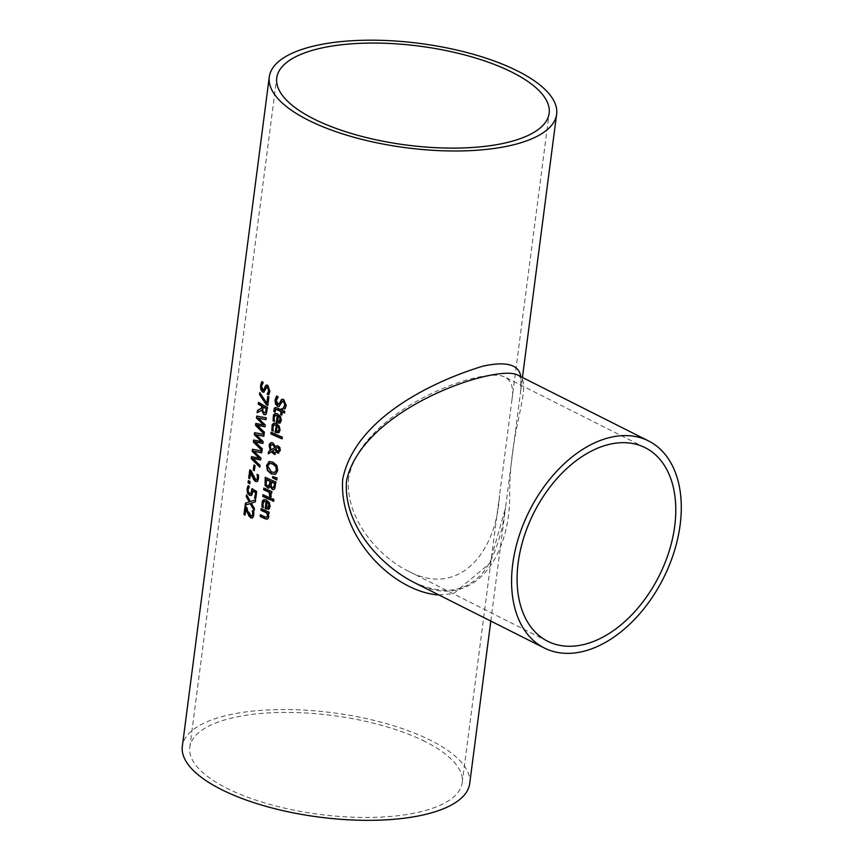 <?xml version="1.0" encoding="UTF-8"?>
<svg xmlns="http://www.w3.org/2000/svg" width="863" height="863" viewBox="0 0 863 863"><rect width="100%" height="100%" fill="white"/><g stroke="black" fill="none" stroke-linecap="round" stroke-linejoin="round"><path stroke-width="0.65" stroke-dasharray="4.32 3.24" d="M246.225 508.415L245.372 514.995A144.304 52.395 -172.6 0 1 244.995 514.758M252.762 511.015L252.697 510.659A144.304 52.395 7.4 0 0 254.035 511.381L254.164 515.114L253.668 516.915L252.244 518.016M245.416 506.462L245.459 506.128A144.304 52.395 7.4 0 0 246.667 506.872L251.23 515.847L252.492 515.826M275.373 413.453L277.983 413.798L281.705 420.335L279.547 423.161M274.089 419.806L274.93 421.273M275.739 415.232L274.434 417.487L274.51 419.709M277.584 421.327L279.698 421.371M278.695 415.923L278.005 421.23M274.488 424.92L273.172 427.174L273.668 431.058A144.304 52.395 -172.6 0 1 273.172 430.831M274.11 423.14L276.732 423.485L280.453 430.022L278.296 432.848M277.433 425.61L276.753 430.917L278.447 431.058M276.44 396.139L276.85 396.041A144.304 52.395 7.4 0 0 278.587 396.851L276.689 400.486L278.695 404.434M281.899 399.364L283.97 399.353L286.57 405.189L285.319 408.868A144.304 52.395 -172.6 0 1 285.038 408.749M282.784 401.219L279.245 406.473M271.478 432.385L271.521 432.093A144.304 52.395 7.4 0 0 282.751 437.066L282.525 438.76A144.304 52.395 -172.6 0 1 282.136 438.598M275.383 407.519L277.206 407.757A144.304 52.395 7.4 0 0 281.629 409.742M281.748 408.868L281.78 408.598A144.304 52.395 7.4 0 0 282.924 409.094L282.773 410.238A144.304 52.395 7.4 0 0 285.168 411.241L284.952 412.935A144.304 52.395 -172.6 0 1 284.563 412.773M282.557 411.931L282.147 415.038A144.304 52.395 -172.6 0 1 281.759 414.876M276.041 409.267L275.448 411.931M268.932 461.705L273.183 461.953L277.196 465.384L278.145 470.324L276.074 474.003L275.027 474.359M269.882 463.366L268.145 465.923L268.846 469.386L271.888 471.942L275.319 472.277M271.672 451.77L268.727 453.582M275.232 452.795L275.426 454.456M271.349 442.568L273.15 442.741L275.933 446.613M272.169 451.241L275.653 452.697M275.588 449.148L272.579 451.144M277.077 445.74L278.598 445.858L280.259 447.53L280.723 450.486L277.972 452.902M271.759 444.628L270.615 446.505L271.424 449.86M276.494 450.357L278.673 451.23M275.793 448.631L276.915 450.259M277.401 447.573L276.214 448.533M273.053 476.689L277.444 477.897L276.796 479.699M265.621 477.498L265.664 477.217A144.304 52.395 7.4 0 0 276.387 481.986L275.017 488.857L273.851 489.591M270.637 486.473L268.922 488.037M266.031 484.337L267.843 485.901L269.634 485.567M266.591 479.548L266.451 484.229M271.672 481.856L271.5 486.085L272.816 487.433L274.056 487.25M270.777 492.697L271.478 496.84A144.304 52.395 -172.6 0 1 271.122 496.689M264.229 488.221L264.272 487.94A144.304 52.395 7.4 0 0 272.212 491.532L271.996 493.226A144.304 52.395 -172.6 0 1 271.608 493.064M263.366 494.887L263.398 494.607A144.304 52.395 7.4 0 0 271.349 498.21L271.133 499.893M272.708 498.943L272.74 498.685A144.304 52.395 7.4 0 0 274.207 499.289L273.959 501.209A144.304 52.395 -172.6 0 1 273.571 501.058M264.186 499.548L266.807 499.882L270.529 506.43L268.371 509.256M262.902 505.901L263.754 507.368M264.563 501.327L263.247 503.582L263.323 505.804M266.408 507.422L268.522 507.466M267.508 502.018L266.829 507.325M268.015 387.12L266.365 388.07L265.114 391.392L263.949 392.19M266.365 385.135L268.134 385.2L270.227 391.155L269.094 394.812A144.304 52.395 -172.6 0 1 268.814 394.661M262.039 381.878L262.179 381.608A144.304 52.395 7.4 0 0 263.614 382.482L261.942 386.063L263.528 390.119M260.755 514.952L260.799 514.661A144.304 52.395 7.4 0 0 265.254 516.732L267.099 517.207M268.415 513.366L269.17 516.905L267.433 519.073M269.127 512.169L269.332 513.765M261.187 508.566L261.597 508.469A144.304 52.395 7.4 0 0 269.547 512.072M263.161 406.689L263.107 410.939L264.445 412.514L265.793 412.341M262.007 410.13L257.627 412.46M258.911 402.59L258.954 402.244A144.304 52.395 7.4 0 0 267.94 407.422L266.548 414.013L265.362 414.715M268.878 397.012L268.199 405.405M260.13 393.172L267.293 403.226M267.767 396.408L268.188 396.311A144.304 52.395 7.4 0 0 269.299 396.915M257.465 425.103L264.736 432.104L264.143 433.517M258.49 417.983L265.664 424.92L265.027 426.656M257.142 416.16L266.602 417.724L265.966 419.494M256.192 423.506L263.949 424.909M254.035 440.108L261.791 441.5M254.984 432.751L264.445 434.326L263.808 436.085M262.158 448.803L262.352 450.443M255.319 441.694L262.579 448.695M263.086 441.619L263.269 443.334M256.333 434.574L263.506 441.522M253.161 458.296L260.421 465.297L259.828 466.71M254.175 451.176L261.349 458.113L260.723 459.86M252.837 449.353L262.287 450.928L261.651 452.687M251.877 456.7L259.634 458.102M254.294 465.222L254.326 464.909A144.304 52.395 7.4 0 0 255.416 465.535L254.758 470.605M250.95 472.061L250.097 478.641A144.304 52.395 -172.6 0 1 249.72 478.404M257.476 474.661L257.422 474.305A144.304 52.395 7.4 0 0 258.76 475.028L258.889 478.76L258.382 480.562L256.969 481.662M250.141 470.108L250.184 469.774A144.304 52.395 7.4 0 0 251.392 470.518L255.955 479.494L257.206 479.472M248.738 480.874L248.781 480.54A144.304 52.395 7.4 0 0 250.421 481.554L250.141 483.701M253.247 491.025L252.169 495.049L251.144 495.589M252.287 488.965L252.287 488.62A144.304 52.395 7.4 0 0 257.045 491.263L256.095 498.609A144.304 52.395 -172.6 0 1 255.718 498.404M248.296 485.998L248.436 485.718A144.304 52.395 7.4 0 0 249.655 486.473L248.479 489.569L248.749 491.824L250.087 493.356L251.457 493.345M250.561 503.539L245.599 505.038M254.164 510.346L254.251 509.699M254.412 508.426L254.585 510.249M251.187 503.172L254.833 508.329M246.872 495.254L250.777 501.425M255.254 501.975L251.608 503.075M255.933 499.839L255.664 501.878M438.954 594.974L453.388 593.69L489.763 563.377L505.513 507.854L520.777 390.356L520.788 376.646M469.699 783.604A144.887 52.611 7.4 0 0 332.794 712.773A144.887 52.611 7.4 0 0 182.341 746.279M517.25 374.866C535.405 380.928 509.116 425.739 509.699 495.632C509.871 560.001 470.799 613.323 413.021 581.91L412.989 581.889M348.674 477.573C344.574 516.042 376.02 554.833 407.465 570.691C458.339 598.534 496.376 553.172 499.515 495.491L511.867 400.421C514.003 388.523 511.673 380.745 504.887 377.088C483.237 365.308 361.662 409.882 348.674 477.573M425.232 741.641A137.346 49.871 7.4 0 0 278.695 712.504A137.346 49.871 7.4 0 0 189.817 747.25A137.346 49.871 7.4 0 0 319.601 814.392A137.346 49.871 7.4 0 0 462.223 782.633A137.346 49.871 7.4 0 0 425.232 741.641M490.81 621.069L505.567 507.39M520.756 390.464L522.439 377.476M517.196 374.833C520.313 374.607 521.511 379.785 520.777 390.356M413.021 581.91C437.681 593.237 457.724 593.118 473.14 581.543C486.452 572.816 496.322 553.863 502.762 524.693L505.513 507.854M645.157 447.67L504.887 377.077M547.725 641.285L407.455 570.691M462.223 782.633L499.515 495.491M511.867 400.421L549.159 113.28M189.817 747.25L276.753 77.897"/><path stroke-width="1.29" d="M244.995 514.758A144.304 52.395 -172.6 0 1 244.391 514.38L245.416 506.462M252.244 518.016L249.321 515.988L246.225 508.415L244.952 515.092A144.887 52.611 -172.6 0 1 243.97 514.477L245.038 506.225A144.887 52.611 7.4 0 0 246.246 506.969L247.929 511.468L250.82 515.945L252.072 515.923L252.665 514.499L252.686 510.756M250.82 515.945L252.492 515.826L251.23 515.847L252.492 515.826L253.032 512.342M252.611 512.439L252.406 510.82M252.266 510.853L252.276 510.756A144.887 52.611 7.4 0 0 253.625 511.479L253.744 515.211L252.665 517.768L250.648 517.811L249.321 515.988M248.911 516.085L248.026 513.312M247.605 513.409L245.804 508.512M273.086 420.799L273.474 414.941L275.157 413.496L277.562 413.895L280.669 416.807L281.284 420.432L279.99 422.946L277.077 422.848A144.887 52.611 -172.6 0 1 276.343 422.514L277.25 415.567L275.534 415.276L274.013 417.584L274.499 421.468A144.887 52.611 -172.6 0 1 273.086 420.799L273.301 416.969L275.373 413.453M280.41 422.848L277.498 422.751A144.304 52.395 -172.6 0 1 276.764 422.417L277.67 415.47L275.739 415.232M279.99 422.946L279.342 423.215M274.434 421.144A144.304 52.395 -172.6 0 1 273.506 420.702M279.234 421.489L280.205 417.465L278.274 416.02L277.584 421.327L279.698 421.371L280.583 419.752L280.205 417.465M279.785 417.563L278.274 416.02M273.172 430.831A144.304 52.395 -172.6 0 1 272.244 430.389L272.039 426.656L274.11 423.14M279.159 432.536L276.236 432.439A144.304 52.395 -172.6 0 1 275.513 432.104L276.408 425.157L274.488 424.92M278.447 431.058L279.321 429.44L278.943 427.153L277.012 425.707L276.333 431.015L277.983 431.176M278.199 431.144L278.9 429.537L278.522 427.25L277.012 425.707M275.987 425.254L274.272 424.963L272.751 427.271L273.247 431.166A144.887 52.611 -172.6 0 1 271.823 430.486L272.212 424.628L273.895 423.183L276.311 423.582L279.278 426.257L280.033 430.119L278.738 432.633L275.826 432.536A144.887 52.611 -172.6 0 1 275.092 432.201L276.408 425.157M278.738 432.633L278.091 432.902M279.245 406.473L278.015 406.236L275.966 403.992L275.491 400.054L276.85 396.041M277.616 404.369L279.439 403.463L281.478 399.461L283.549 399.45L286.149 405.286L284.898 408.976A144.887 52.611 -172.6 0 1 283.14 408.231L284.844 404.876L283.463 401.371L281.543 402.385L279.04 406.538L277.595 406.333L275.545 404.089L275.07 400.152L276.44 396.139A144.887 52.611 7.4 0 0 278.166 396.948L276.268 400.583L277.616 404.369L278.695 404.434M278.026 404.272L279.86 403.366L282.223 399.202M283.15 408.102L285.265 404.779L283.884 401.273L282.784 401.219M283.884 401.273L282.978 401.144M285.038 408.749A144.304 52.395 -172.6 0 1 283.56 408.134M282.136 438.598A144.304 52.395 -172.6 0 1 271.295 433.787L271.478 432.385M271.101 432.201A144.887 52.611 7.4 0 0 282.32 437.163L282.104 438.857A144.887 52.611 -172.6 0 1 270.885 433.884L271.101 432.201M273.851 411.575L274.218 408.372L275.168 407.552L276.786 407.854A144.887 52.611 7.4 0 0 281.209 409.839L281.36 408.706A144.887 52.611 7.4 0 0 282.503 409.191L282.352 410.335A144.887 52.611 7.4 0 0 284.747 411.338L284.531 413.032A144.887 52.611 -172.6 0 1 282.136 412.029L281.726 415.135A144.887 52.611 -172.6 0 1 280.583 414.65L280.993 411.532A144.887 52.611 -172.6 0 1 277.174 409.828L275.621 409.364L275.017 412.126A144.887 52.611 -172.6 0 1 273.851 411.575L275.383 407.519M281.209 409.839L281.748 408.868M284.563 412.773A144.304 52.395 -172.6 0 1 282.557 411.931L282.136 412.029M274.995 411.824A144.304 52.395 -172.6 0 1 274.272 411.478M280.993 411.532L281.414 411.435A144.304 52.395 -172.6 0 1 277.595 409.731L276.041 409.267M280.583 414.65L281.414 411.435M281.759 414.876A144.304 52.395 -172.6 0 1 281.004 414.553M275.027 474.359L271.651 473.798L267.81 470.335L266.969 465.351L269.504 461.457M274.661 472.46L276.861 469.796L276.095 466.333L272.945 463.809L269.882 463.366M267.735 466.02L271.467 472.039L274.898 472.374L276.43 469.893L275.675 466.441L272.525 463.916L269.666 463.409L267.735 466.02M268.932 461.705L272.762 462.061L276.775 465.481L277.724 470.421L275.653 474.111L271.23 473.895L267.39 470.432L266.559 465.448L269.288 461.5M275.653 474.111L274.822 474.413M268.587 451.586L270.292 450.443L269.137 445.578L269.623 443.895L271.133 442.6L272.73 442.838L275.513 446.71L277.357 445.74L279.828 447.627L280.302 450.583L277.552 453.01L276.117 451.845L275.168 449.245L272.169 451.241L275.232 452.795L275.006 454.553A144.887 52.611 -172.6 0 1 274.305 454.251L271.252 451.867L268.285 453.884L268.587 451.586L270.712 450.346L269.558 445.481L271.349 442.568M271.252 451.867L274.725 454.154A144.304 52.395 -172.6 0 0 275.038 454.294M268.727 453.582L268.997 451.489M275.168 449.245L276.538 451.748L278.825 453.064M275.513 446.71L277.077 445.74M278.62 453.129L277.972 452.902M274.887 447.336L272.827 444.844L271.09 444.844L270.195 446.603L271.014 449.957L275.308 447.239L273.247 444.747L271.759 444.628M271.014 449.957L275.308 447.239M277.627 451.187L279.364 450.13L278.026 447.746L276.98 447.67L275.793 448.631L276.494 450.357L278.673 451.23M278.048 451.09L279.785 450.033L278.447 447.649L276.98 447.67M276.796 479.699L272.924 477.681L273.053 476.689M272.654 476.559L277.023 477.994L276.764 479.99L272.503 477.778L272.654 476.559M265.07 485.405L265.243 477.315A144.887 52.611 7.4 0 0 275.966 482.083L273.959 489.537L272.352 489.483L270.27 486.592A144.887 52.611 -172.6 0 1 270.216 486.57L268.026 488.124L265.07 485.405L265.621 477.498M268.922 488.037L267.659 487.789L265.491 485.308M273.851 489.591L272.773 489.386L270.691 486.495M267.843 485.901L269.634 485.567L268.522 486.214L270.475 481.327A144.304 52.395 -172.6 0 1 266.591 479.548L266.031 484.337L267.422 485.998L269.634 485.567L270.475 481.327M270.054 481.425A144.887 52.611 -172.6 0 1 266.171 479.645M272.395 487.541L273.636 487.347L274.887 483.237A144.304 52.395 -172.6 0 1 271.672 481.856L271.079 486.182L272.395 487.541L274.056 487.25L274.887 483.237M272.816 487.433L274.056 487.25L272.816 487.433M274.466 483.334A144.887 52.611 -172.6 0 1 271.252 481.953M271.122 496.689A144.304 52.395 -172.6 0 1 270.043 496.225L269.623 492.19A144.304 52.395 -172.6 0 1 264.046 489.623L264.229 488.221M271.608 493.064A144.304 52.395 -172.6 0 1 270.777 492.697L271.058 496.937A144.887 52.611 -172.6 0 1 269.623 496.322L270.054 496.139M269.634 496.236L269.202 492.298A144.887 52.611 -172.6 0 1 263.625 489.731L263.851 488.037A144.887 52.611 7.4 0 0 271.791 491.63L271.575 493.323A144.887 52.611 -172.6 0 1 270.356 492.795M262.762 496.398L262.978 494.704A144.887 52.611 7.4 0 0 270.928 498.307L270.712 500.001A144.887 52.611 -172.6 0 1 262.762 496.398L263.366 494.887M270.745 499.731A144.304 52.395 -172.6 0 1 263.183 496.301M273.571 501.058A144.304 52.395 -172.6 0 1 272.492 500.605L272.708 498.943M272.32 498.782A144.887 52.611 7.4 0 0 273.787 499.397L273.539 501.317A144.887 52.611 -172.6 0 1 272.072 500.702L272.32 498.782M261.899 506.894L262.287 501.036L263.97 499.58L266.387 499.99L269.353 502.665L270.108 506.527L268.814 509.041L265.901 508.943A144.887 52.611 -172.6 0 1 265.168 508.609L266.074 501.651L264.348 501.36L262.827 503.679L263.323 507.563A144.887 52.611 -172.6 0 1 261.899 506.894L262.115 503.064L264.186 499.548M269.234 508.943L266.322 508.846A144.304 52.395 -172.6 0 1 265.588 508.512L266.484 501.554L264.563 501.327M268.814 509.041L268.166 509.31M263.247 507.239A144.304 52.395 -172.6 0 1 262.32 506.797M268.059 507.584L269.019 503.561L267.099 502.115L266.408 507.422L268.522 507.466L269.407 505.847L269.019 503.561M268.598 503.658L267.099 502.115M263.949 392.19L261.262 389.558L260.95 385.588L262.179 381.608M268.814 394.661A144.304 52.395 -172.6 0 1 267.606 394.003L269.127 390.691L268.015 387.12L267.055 387.045M262.999 389.925L264.563 389.073L266.624 385.006M263.528 390.119L262.579 390.022L264.143 389.181L265.286 386.894M264.865 386.991L265.944 385.232L267.713 385.297L269.817 391.252L268.684 394.909A144.887 52.611 -172.6 0 1 267.185 394.1L267.606 394.003M267.206 393.97L268.706 390.788L267.25 386.958M268.015 387.12L265.944 388.167L263.744 392.255L262.525 391.996L260.842 389.666L260.529 385.685L261.759 381.705A144.887 52.611 7.4 0 0 263.193 382.589L261.521 386.171L262.579 390.022M260.162 516.452L260.378 514.769A144.887 52.611 7.4 0 0 264.833 516.829L266.678 517.304L267.487 515.998L266.84 512.967A144.887 52.611 -172.6 0 1 260.96 510.26L261.187 508.566A144.887 52.611 7.4 0 0 269.127 512.169L268.911 513.863A144.887 52.611 -172.6 0 1 267.994 513.463L268.393 518.21L267.228 519.138L265.243 518.803A144.887 52.611 -172.6 0 1 260.162 516.452L260.755 514.952M267.433 519.073L265.664 518.706A144.304 52.395 -172.6 0 1 260.572 516.354M267.994 513.463L268.415 513.366A144.304 52.395 -172.6 0 0 268.943 513.593M266.678 517.304L267.908 515.901L267.26 512.87A144.304 52.395 -172.6 0 1 261.381 510.162L261.565 508.749M265.793 412.341L266.613 408.62A144.304 52.395 -172.6 0 1 263.161 406.689L262.686 411.036L264.024 412.611L265.793 412.341M265.362 414.715L264.305 414.413L262.007 410.13L257.185 412.708L257.487 410.4L261.478 408.253L261.748 406.214A144.887 52.611 -172.6 0 1 258.296 404.132L258.533 402.352A144.887 52.611 7.4 0 0 267.519 407.519L266.128 414.111L265.351 414.725L263.884 414.52L261.586 410.227M257.627 412.46L257.908 410.303L261.899 408.156L262.169 406.117A144.304 52.395 -172.6 0 1 258.717 404.024L258.911 402.59M264.024 412.611L265.373 412.438L266.203 408.717A144.887 52.611 -172.6 0 1 262.74 406.786M266.365 404.747L259.547 394.542L259.795 392.633L266.872 403.323L267.767 396.408A144.887 52.611 7.4 0 0 268.878 397.012L267.778 405.502A144.887 52.611 -172.6 0 1 266.365 404.747L259.968 394.434L260.13 393.172M267.821 405.2A144.304 52.395 -172.6 0 1 266.786 404.65M266.872 403.323L268.156 396.613M265.027 426.656L257.045 425.2L264.315 432.201L264.089 433.949L255.534 425.416L255.793 423.42L263.528 425.006L256.494 418.048L256.743 416.074L266.182 417.821L265.944 419.655L258.059 418.08L265.966 419.494M263.528 425.006L256.915 417.951L257.142 416.16M264.143 433.517L255.955 425.308L256.192 423.506M258.059 418.08L265.243 425.017L265.006 426.829L257.045 425.2M253.377 442.007L253.636 440.011L261.37 441.597L254.337 434.65L254.585 432.665L264.024 434.423L263.787 436.257L255.912 434.682L263.086 441.619L262.859 443.431L254.898 441.802L262.158 448.803L261.931 450.551L253.377 442.007L254.035 440.108M261.985 450.108L253.798 441.91M261.37 441.597L254.758 434.542L254.984 432.751M254.898 441.802L262.881 443.258M255.912 434.682L263.808 436.085M260.723 459.86L252.74 458.393L260 465.394L259.774 467.142L251.219 458.609L251.478 456.613L259.224 458.199L252.179 451.241L252.438 449.267L261.867 451.025L261.629 452.859L253.754 451.273L261.651 452.687M259.224 458.199L252.6 451.144L252.837 449.353M259.828 466.71L251.64 458.512L251.877 456.7M253.754 451.273L260.939 458.221L260.702 460.022L252.74 458.393M253.258 470.065L253.916 465.006A144.887 52.611 7.4 0 0 254.995 465.632L254.337 470.702A144.887 52.611 -172.6 0 1 253.258 470.065L254.294 465.222M254.38 470.378A144.304 52.395 -172.6 0 1 253.668 469.968M249.72 478.404A144.304 52.395 -172.6 0 1 249.105 478.026L250.141 470.108M256.969 481.662L254.046 479.634L250.95 472.061L249.677 478.738A144.887 52.611 -172.6 0 1 248.684 478.124L249.763 469.871A144.887 52.611 7.4 0 0 250.971 470.615L255.534 479.591L256.796 479.569L257.39 478.145L257.411 474.402M255.534 479.591L257.206 479.472L255.955 479.494L257.206 479.472L257.757 475.988M257.336 476.085L257.12 474.467M256.991 474.499L257.001 474.402A144.887 52.611 7.4 0 0 258.339 475.125L258.469 478.857L257.379 481.414L255.372 481.457L254.046 479.634M253.625 479.731L252.751 476.959M252.33 477.056L250.529 472.158M248.08 482.795L248.361 480.637A144.887 52.611 7.4 0 0 250 481.651L249.72 483.798A144.887 52.611 -172.6 0 1 248.08 482.795L248.738 480.874M249.763 483.474A144.304 52.395 -172.6 0 1 248.501 482.687M251.144 495.589L249.839 495.179L247.908 492.73L247.498 488.922L248.436 485.718M255.718 498.404A144.304 52.395 -172.6 0 1 254.984 498.005L255.718 492.385A144.304 52.395 -172.6 0 1 253.247 491.025L250.939 495.653M251.748 495.146L249.418 495.276L247.487 492.827L247.077 489.03L248.015 485.826A144.887 52.611 7.4 0 0 249.234 486.57L248.059 489.666L248.328 491.921L249.655 493.453L251.457 493.345L250.087 493.356L251.457 493.345L252.287 488.62M249.655 493.453L251.036 493.453L251.867 488.728A144.887 52.611 7.4 0 0 256.624 491.36L255.675 498.706A144.887 52.611 -172.6 0 1 254.563 498.102L254.984 498.005M254.563 498.102L255.718 492.385M255.297 492.493A144.887 52.611 -172.6 0 1 252.827 491.123M245.437 503.129L249.321 501.964L246.289 496.559L246.538 494.639L250.356 501.522L255.513 499.936L255.254 501.975L251.187 503.172L254.412 508.426L254.164 510.346L250.141 503.636L245.178 505.168L245.437 503.129L249.741 501.867L246.71 496.462L246.872 495.254M250.141 503.636L254.251 509.699M245.599 505.038L245.858 503.032M250.356 501.522L255.513 499.968M520.788 376.646C519.062 364.553 506.441 361.058 482.935 366.16C435.75 380.367 354.995 417.336 342.697 479.31C338.598 538.081 394.488 592.201 438.954 594.974M511.63 145.243A144.887 52.611 7.4 0 0 556.635 114.25A144.887 52.611 7.4 0 0 419.731 43.42A144.887 52.611 7.4 0 0 269.278 76.926A144.887 52.611 7.4 0 0 352.87 136.969A144.887 52.611 7.4 0 0 511.63 145.243M269.278 76.926L182.341 746.279A144.887 52.611 7.4 0 0 265.933 806.322A144.887 52.611 7.4 0 0 424.693 814.596A144.887 52.611 7.4 0 0 469.699 783.604L490.81 621.069M412.989 581.889C378.695 564.089 342.859 523.399 346.581 480.529C362.622 407.832 496.063 364.218 517.185 374.833L648.545 440.939A115.912 74.995 -63.3 0 1 663.431 578.188A115.912 74.995 -63.3 0 1 544.337 648.005A115.912 74.995 -63.3 0 1 512.719 564.132A115.912 74.995 -63.3 0 1 610.346 437.379A115.912 74.995 -63.3 0 1 648.545 440.939M583.431 644.607A108.371 70.119 -63.3 0 1 547.725 641.285A108.371 70.119 -63.3 0 1 518.167 562.859A108.371 70.119 -63.3 0 1 645.157 447.67A108.371 70.119 -63.3 0 1 669.127 551.252A108.371 70.119 -63.3 0 1 583.431 644.607M512.169 72.287A137.346 49.871 -172.6 0 1 549.159 113.28A137.346 49.871 -172.6 0 1 406.527 145.049A137.346 49.871 -172.6 0 1 276.753 77.897A137.346 49.871 -172.6 0 1 365.632 43.15A137.346 49.871 -172.6 0 1 512.169 72.287M522.439 377.476L556.635 114.25M544.337 648.005L412.978 581.91"/></g></svg>

